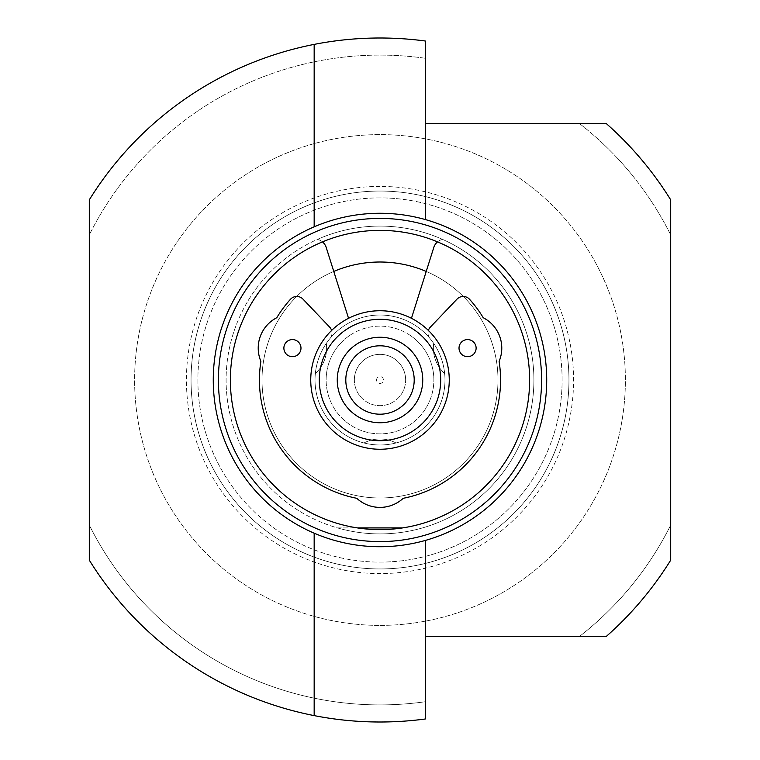 <?xml version="1.0" encoding="UTF-8"?>
<svg xmlns="http://www.w3.org/2000/svg" width="760" height="760" viewBox="0 0 760 760"><rect width="100%" height="100%" fill="white"/><g stroke="black" fill="none" stroke-linecap="round" stroke-linejoin="round"><path stroke-width="0.57" stroke-dasharray="3.8 2.85" d="M326.135 380A53.865 53.865 0 0 1 380 326.135A53.865 53.865 0 0 1 433.865 380A53.865 53.865 0 0 0 406.742 333.241A53.865 53.865 0 0 1 380 433.865A53.865 53.865 0 0 1 326.135 380A53.865 53.865 0 0 1 380 326.135A53.865 53.865 0 0 1 433.865 380A53.865 53.865 0 0 1 380 433.865A53.865 53.865 0 0 1 353.257 333.241A53.865 53.865 0 0 0 380 433.865A53.865 53.865 0 0 0 433.865 380A53.865 53.865 0 0 1 380 433.865A53.865 53.865 0 0 1 326.135 380M331.607 330.457A8.55 8.55 0 0 1 330.02 338.476A64.98 64.98 0 0 0 326.297 343.416A34.2 34.2 0 0 1 315.343 373.512A64.98 64.98 0 0 0 315.02 380A64.98 64.98 0 0 1 380 315.02A64.98 64.98 0 0 1 444.98 380A64.98 64.98 0 0 0 444.657 373.512A34.2 34.2 0 0 1 433.703 343.416A64.98 64.98 0 0 0 429.979 338.476A8.55 8.55 0 0 1 430.359 327.113L457.016 299.126A8.55 8.55 0 0 1 469.556 299.298A120.555 120.555 0 0 1 483.217 317.709A34.2 34.2 0 0 1 499.111 361.37A120.555 120.555 0 0 1 403.227 498.294A34.2 34.2 0 0 1 356.772 498.294A120.555 120.555 0 0 1 260.889 361.37A34.2 34.2 0 0 1 276.783 317.709A120.555 120.555 0 0 1 290.444 299.298A8.55 8.55 0 0 1 302.983 299.126L329.64 327.113A8.55 8.55 0 0 1 330.02 338.476A64.98 64.98 0 0 0 326.297 343.416A34.2 34.2 0 0 1 315.343 373.512A64.98 64.98 0 0 0 363.983 442.976A34.2 34.2 0 0 1 396.017 442.976A64.98 64.98 0 0 0 444.657 373.512A34.2 34.2 0 0 1 433.703 343.416A64.98 64.98 0 0 0 429.979 338.476A8.55 8.55 0 0 1 430.359 327.113L457.016 299.126A8.55 8.55 0 0 1 469.556 299.298A120.555 120.555 0 0 1 483.217 317.709A34.2 34.2 0 0 1 499.111 361.37A120.555 120.555 0 0 1 403.227 498.294A34.2 34.2 0 0 1 356.772 498.294A120.555 120.555 0 0 1 260.889 361.37A34.2 34.2 0 0 1 276.783 317.709A120.555 120.555 0 0 1 290.444 299.298A8.55 8.55 0 0 1 302.983 299.126L329.64 327.113A8.55 8.55 0 0 1 330.02 338.476A64.98 64.98 0 0 0 326.297 343.416A34.2 34.2 0 0 1 315.343 373.512A64.98 64.98 0 0 0 315.02 380A64.98 64.98 0 0 1 380 315.02A64.98 64.98 0 0 1 444.98 380A64.98 64.98 0 0 1 380 444.98A64.98 64.98 0 0 1 315.02 380A64.98 64.98 0 0 0 363.983 442.976A34.2 34.2 0 0 1 396.017 442.976A64.98 64.98 0 0 0 444.98 380A64.98 64.98 0 0 1 380 444.98A64.98 64.98 0 0 1 315.02 380A64.98 64.98 0 0 0 363.983 442.976A34.2 34.2 0 0 1 396.017 442.976A64.98 64.98 0 0 0 444.657 373.512A34.2 34.2 0 0 1 433.703 343.416A64.98 64.98 0 0 0 429.979 338.476A8.55 8.55 0 0 1 428.393 330.457M319.295 380A60.705 60.705 0 0 1 380 319.295A60.705 60.705 0 0 1 440.705 380A60.705 60.705 0 0 1 380 440.705A60.705 60.705 0 0 1 319.295 380M449.255 380A69.255 69.255 0 0 0 380 310.745A69.255 69.255 0 0 0 310.745 380A69.255 69.255 0 0 0 380 449.255A69.255 69.255 0 0 0 449.255 380M354.35 380A25.65 25.65 0 0 1 380 354.35A25.65 25.65 0 0 1 405.65 380A25.65 25.65 0 0 1 380 405.65A25.65 25.65 0 0 1 354.35 380A25.65 25.65 0 0 1 380 354.35A25.65 25.65 0 0 1 405.65 380A25.65 25.65 0 0 1 380 405.65A25.65 25.65 0 0 1 354.35 380A25.65 25.65 0 0 1 380 354.35A25.65 25.65 0 0 1 405.65 380M337.25 380A42.75 42.75 0 0 1 380 337.25A42.75 42.75 0 0 1 422.75 380A42.75 42.75 0 0 1 380 422.75A42.75 42.75 0 0 1 337.25 380M348.545 318.298L326.211 247.456A11.97 11.97 0 0 0 322.477 241.88A149.625 149.625 0 0 0 357.447 527.915L337.497 527.915A153.9 153.9 0 0 0 380 533.9A153.9 153.9 0 0 1 226.1 380A153.9 153.9 0 0 1 442.548 239.381A153.9 153.9 0 0 1 380 533.9A153.9 153.9 0 0 0 533.9 380A153.9 153.9 0 0 0 317.452 239.381A11.97 11.97 0 0 1 322.477 241.88A11.97 11.97 0 0 0 317.452 239.381A153.9 153.9 0 0 0 337.497 527.915L402.553 527.915A149.625 149.625 0 0 0 437.522 241.88A149.625 149.625 0 0 0 230.375 380A149.625 149.625 0 0 0 402.553 527.915M357.447 527.915A149.625 149.625 0 0 0 529.625 380A149.625 149.625 0 0 0 380 230.375A149.625 149.625 0 0 0 230.375 380A149.625 149.625 0 0 0 380 529.625A149.625 149.625 0 0 0 529.625 380A149.625 149.625 0 0 0 322.477 241.88M333.773 271.444A117.99 117.99 0 0 0 380 497.99A117.99 117.99 0 0 0 497.99 380A117.99 117.99 0 0 0 380 262.01A117.99 117.99 0 0 0 262.01 380A117.99 117.99 0 0 0 495.606 403.588A117.99 117.99 0 0 0 426.227 271.444M380 541.595A161.595 161.595 0 0 0 541.595 380A161.595 161.595 0 0 0 380 218.405A161.595 161.595 0 0 0 218.405 380A161.595 161.595 0 0 0 380 541.595M380 568.955A188.955 188.955 0 0 0 568.955 380A188.955 188.955 0 0 0 380 191.045A188.955 188.955 0 0 0 191.045 380A188.955 188.955 0 0 0 380 568.955A188.955 188.955 0 0 0 568.955 380A188.955 188.955 0 0 0 380 191.045A188.955 188.955 0 0 0 191.045 380A188.955 188.955 0 0 0 380 568.955M425.315 123.5L425.315 58.273A324.9 324.9 0 0 0 89.3 234.897L89.3 525.103A324.9 324.9 0 0 0 425.315 701.727L425.315 636.5L579.414 636.5A324.9 324.9 0 0 0 670.7 525.103L670.7 199.842A342 342 0 0 0 606.214 123.5L425.315 123.5L425.315 219.554A166.725 166.725 0 0 0 314.165 226.822L314.165 44.393M314.165 715.606L314.165 533.178A166.725 166.725 0 0 0 425.315 540.445L425.315 636.5M380 562.115A182.115 182.115 0 0 0 562.115 380A182.115 182.115 0 0 0 380 197.885A182.115 182.115 0 0 0 197.885 380A182.115 182.115 0 0 0 380 562.115A182.115 182.115 0 0 0 562.115 380A182.115 182.115 0 0 0 380 197.885A182.115 182.115 0 0 0 197.885 380A182.115 182.115 0 0 0 380 562.115A182.115 182.115 0 0 0 562.115 380A182.115 182.115 0 0 0 380 197.885M425.315 58.273A324.9 324.9 0 0 0 380 55.1A324.9 324.9 0 0 1 425.315 58.273L425.315 41.011A342 342 0 0 0 89.3 199.842L89.3 234.897A324.9 324.9 0 0 1 380 55.1A324.9 324.9 0 0 0 89.3 234.897M425.315 41.011A342 342 0 0 0 89.3 199.842A342 342 0 0 1 425.315 41.011M380 722A342 342 0 0 0 425.315 718.989L425.315 701.727A324.9 324.9 0 0 1 89.3 525.103L89.3 560.158A342 342 0 0 0 425.315 718.989A342 342 0 0 1 89.3 560.158A342 342 0 0 0 380 722M380 625.385A245.385 245.385 0 0 0 625.385 380A245.385 245.385 0 0 0 380 134.615A245.385 245.385 0 0 0 134.615 380A245.385 245.385 0 0 0 380 625.385A245.385 245.385 0 0 0 625.385 380A245.385 245.385 0 0 0 380 134.615A245.385 245.385 0 0 0 134.615 380A245.385 245.385 0 0 0 380 625.385M433.371 348.127A34.2 34.2 0 0 1 433.703 343.416A64.98 64.98 0 0 0 429.979 338.476A8.55 8.55 0 0 1 430.359 327.113L457.016 299.126A8.55 8.55 0 0 1 469.556 299.298A120.555 120.555 0 0 1 483.217 317.709A34.2 34.2 0 0 1 499.111 361.37A120.555 120.555 0 0 1 403.227 498.294A34.2 34.2 0 0 1 356.772 498.294A120.555 120.555 0 0 1 260.889 361.37A34.2 34.2 0 0 1 276.783 317.709A120.555 120.555 0 0 1 290.444 299.298A8.55 8.55 0 0 1 302.983 299.126L329.64 327.113A8.55 8.55 0 0 1 330.02 338.476A64.98 64.98 0 0 0 326.297 343.416A34.2 34.2 0 0 1 315.343 373.512A64.98 64.98 0 0 0 363.983 442.976A34.2 34.2 0 0 1 396.017 442.976A64.98 64.98 0 0 0 444.657 373.512A34.2 34.2 0 0 1 433.371 348.127M459.021 348.127A8.55 8.55 0 0 1 467.571 339.577A8.55 8.55 0 0 1 476.121 348.127A8.55 8.55 0 0 1 467.571 356.677A8.55 8.55 0 0 1 459.021 348.127A8.55 8.55 0 0 1 467.571 339.577A8.55 8.55 0 0 1 476.121 348.127A8.55 8.55 0 0 1 467.571 356.677A8.55 8.55 0 0 1 459.021 348.127A8.55 8.55 0 0 1 467.571 339.577A8.55 8.55 0 0 1 476.121 348.127A8.55 8.55 0 0 1 467.571 356.677A8.55 8.55 0 0 1 459.021 348.127M283.879 348.127A8.55 8.55 0 0 1 292.429 339.577A8.55 8.55 0 0 1 300.979 348.127A8.55 8.55 0 0 1 292.429 356.677A8.55 8.55 0 0 1 283.879 348.127A8.55 8.55 0 0 1 292.429 339.577A8.55 8.55 0 0 1 300.979 348.127A8.55 8.55 0 0 1 292.429 356.677A8.55 8.55 0 0 1 283.879 348.127A8.55 8.55 0 0 1 292.429 339.577A8.55 8.55 0 0 1 300.979 348.127A8.55 8.55 0 0 1 292.429 356.677A8.55 8.55 0 0 1 283.879 348.127M411.454 318.298L433.789 247.456A11.97 11.97 0 0 1 442.548 239.381A11.97 11.97 0 0 0 437.522 241.88M670.7 234.897A324.9 324.9 0 0 0 579.414 123.5L606.214 123.5L579.414 123.5A324.9 324.9 0 0 1 670.7 234.897A324.9 324.9 0 0 0 579.414 123.5M670.7 199.842A342 342 0 0 0 606.214 123.5A342 342 0 0 1 670.7 199.842M670.7 560.158L670.7 525.103A324.9 324.9 0 0 1 579.414 636.5L606.214 636.5A342 342 0 0 0 670.7 560.158A342 342 0 0 1 606.214 636.5A342 342 0 0 0 670.7 560.158M579.414 636.5A324.9 324.9 0 0 0 670.7 525.103M89.3 525.103A324.9 324.9 0 0 0 425.315 701.727M376.58 380A3.42 3.42 0 0 1 380 376.58A3.42 3.42 0 0 1 383.42 380A3.42 3.42 0 0 1 380 383.42A3.42 3.42 0 0 1 376.58 380M380 186.428A193.572 193.572 0 0 0 186.428 380A193.572 193.572 0 0 0 380 573.572A193.572 193.572 0 0 0 573.572 380A193.572 193.572 0 0 0 380 186.428"/><path stroke-width="1.14" d="M310.745 380A69.255 69.255 0 0 1 380 310.745A69.255 69.255 0 0 1 449.255 380A69.255 69.255 0 0 1 380 449.255A69.255 69.255 0 0 1 310.745 380M440.705 380A60.705 60.705 0 0 0 380 319.295A60.705 60.705 0 0 0 319.295 380A60.705 60.705 0 0 0 380 440.705A60.705 60.705 0 0 0 440.705 380M337.25 380A42.75 42.75 0 0 1 380 337.25A42.75 42.75 0 0 1 422.75 380A42.75 42.75 0 0 1 380 422.75A42.75 42.75 0 0 1 337.25 380M414.2 380A34.2 34.2 0 0 0 380 345.8A34.2 34.2 0 0 0 345.8 380A34.2 34.2 0 0 0 380 414.2A34.2 34.2 0 0 0 414.2 380M380 529.625A149.625 149.625 0 0 0 529.625 380A149.625 149.625 0 0 0 380 230.375A149.625 149.625 0 0 0 230.375 380A149.625 149.625 0 0 0 380 529.625M426.227 271.444A117.99 117.99 0 0 0 333.773 271.444M380 541.595A161.595 161.595 0 0 0 541.595 380A161.595 161.595 0 0 0 380 218.405A161.595 161.595 0 0 0 218.405 380A161.595 161.595 0 0 0 380 541.595M425.315 540.445A166.725 166.725 0 0 0 380 213.275A166.725 166.725 0 0 0 314.165 533.178L314.165 715.606A342 342 0 0 0 425.315 718.989L425.315 540.445A166.725 166.725 0 0 1 314.165 533.178M425.315 219.554L425.315 41.011A342 342 0 0 0 314.165 44.393L314.165 226.822M428.393 330.457A8.55 8.55 0 0 1 430.359 327.113L457.016 299.126A8.55 8.55 0 0 1 469.556 299.298A120.555 120.555 0 0 1 483.217 317.709A34.2 34.2 0 0 1 499.111 361.37A120.555 120.555 0 0 1 403.227 498.294A34.2 34.2 0 0 1 356.772 498.294A120.555 120.555 0 0 1 260.889 361.37A34.2 34.2 0 0 1 276.783 317.709A120.555 120.555 0 0 1 290.444 299.298A8.55 8.55 0 0 1 302.983 299.126L329.64 327.113A8.55 8.55 0 0 1 331.607 330.457M283.879 348.127A8.55 8.55 0 0 1 292.429 339.577A8.55 8.55 0 0 1 300.979 348.127A8.55 8.55 0 0 1 292.429 356.677A8.55 8.55 0 0 1 283.879 348.127M459.021 348.127A8.55 8.55 0 0 1 467.571 339.577A8.55 8.55 0 0 1 476.121 348.127A8.55 8.55 0 0 1 467.571 356.677A8.55 8.55 0 0 1 459.021 348.127M437.522 241.88A11.97 11.97 0 0 0 433.789 247.456L411.454 318.298M348.545 318.298L326.211 247.456A11.97 11.97 0 0 0 322.477 241.88M357.447 527.915L402.553 527.915M425.315 123.5L606.214 123.5A342 342 0 0 1 670.7 199.842L670.7 560.158A342 342 0 0 1 606.214 636.5L425.315 636.5M314.165 715.606A342 342 0 0 1 89.3 560.158L89.3 199.842A342 342 0 0 1 314.165 44.393"/></g></svg>

